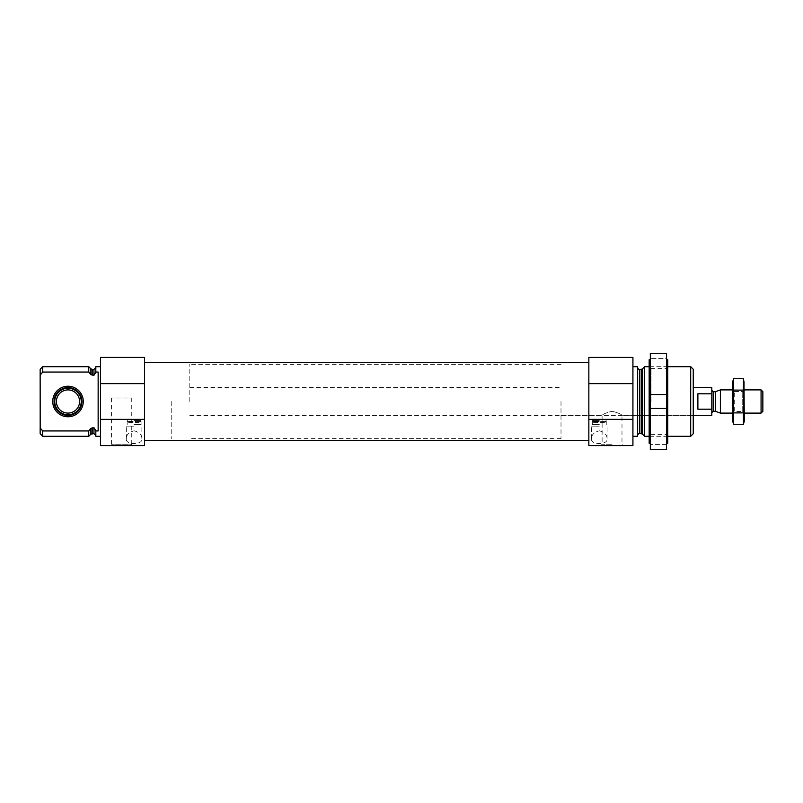 <?xml version="1.0" encoding="UTF-8"?>
<svg xmlns="http://www.w3.org/2000/svg" width="803" height="803" viewBox="0 0 803 803"><rect width="100%" height="100%" fill="white"/><g stroke="black" fill="none" stroke-linecap="round" stroke-linejoin="round"><path stroke-width="0.6" stroke-dasharray="4.01 3.01" d="M612.047 444.23L602.109 444.23L612.047 444.23M612.047 411.246C618.069 412.822 621.381 414.218 621.984 415.422C621.392 414.218 618.079 412.832 612.067 411.246C606.014 412.822 602.702 414.218 602.109 415.422C602.712 414.218 606.024 412.822 612.047 411.246M95.828 366.7L95.828 372.06L98.147 372.06L98.147 430.94L98.147 372.06L98.147 430.94L95.828 430.94L95.828 436.3M100.475 401.5L100.475 436.3L100.475 401.5M93.971 369.37L93.971 375.272L95.828 373.024L95.828 367.513L95.828 372.06M95.828 430.94L95.828 435.487L95.828 429.976L93.971 427.728L92.194 427.728L89.856 429.635M93.971 375.272L90.88 374.61L90.88 368.828M88.752 366.7L88.752 372.06L42.7 372.06L42.7 366.7M88.782 430.91L88.752 436.3M88.752 430.94L42.7 430.94L42.7 436.3M40.15 369.25L40.15 375.131L42.7 372.06M42.7 430.94L40.15 427.869L40.15 433.75M40.15 427.869L40.15 375.131M135.275 422.378L135.275 421.736L135.275 422.378L139.913 422.378L135.275 422.378M135.085 421.394L140.896 421.394L135.085 421.394M144.55 419.357L144.55 445.585L100.475 445.585L100.475 419.357L144.55 419.357L144.55 383.643L100.475 383.643L100.475 419.357M134.111 430.789C139.29 432.215 141.88 434.835 141.88 438.649C143.315 445.193 124.947 445.223 126.342 438.649C126.342 434.835 128.932 432.215 134.111 430.789M144.55 383.643L144.55 357.415L100.475 357.415L100.475 383.643M144.55 401.5L144.55 440.476L144.55 401.5M599.289 421.224L598.536 421.224L599.289 421.224M599.289 420.521L592.323 420.521L599.289 420.521M598.536 421.224L592.504 421.394L598.125 421.796L598.536 421.224L598.125 422.378L598.536 421.224M600.032 421.224L606.074 421.394L600.032 421.394L600.443 422.378L600.032 421.224M600.443 422.378L605.091 422.378L600.443 422.378M632.925 419.357L632.925 445.585L588.85 445.585L588.85 419.357L632.925 419.357L632.925 357.415L588.85 357.415L588.85 383.643L632.925 383.643M599.289 430.789C604.458 432.215 607.048 434.835 607.058 438.649C608.493 445.193 590.115 445.223 591.51 438.649C591.52 434.835 594.11 432.215 599.289 430.789M693.25 369.25L693.25 433.75M693.25 401.5L693.25 415.422L693.25 401.5M690.7 366.7L690.7 436.3M644.638 366.7L644.638 436.3M637.562 366.7L637.562 436.3M632.925 401.5L632.925 436.3L632.925 401.5M588.85 383.643L588.85 419.357M612.047 445.585L600.764 445.585L612.047 445.585M588.85 401.5L588.85 440.476L588.85 401.5M599.289 426.815L591.51 426.815L599.289 426.815M599.289 424.496L592.323 424.496L599.289 424.496M598.125 422.378L593.487 422.378L598.125 422.378M111.416 398.017L111.416 444.23L110.071 445.585L132.636 445.585L131.291 444.23L111.416 444.23L131.291 444.23L131.291 398.017L111.416 398.017L131.291 398.017M134.111 426.815L126.342 426.815L134.111 426.815M134.111 424.496L141.077 424.496L134.111 424.496M134.111 420.521L141.077 420.521L134.111 420.521M133.147 421.224L127.326 421.394L132.957 421.736L133.147 421.224L132.957 422.378L133.147 421.224M132.957 422.378L128.309 422.378L132.957 422.378M135.275 421.224L135.275 421.736L135.275 421.224M83.251 401.5A15.257 15.257 0 0 1 60.366 414.719A15.257 15.257 0 0 1 60.366 388.281A15.257 15.257 0 0 1 83.251 401.5M81.916 401.5A13.922 13.922 0 0 1 61.028 413.555A13.922 13.922 0 0 1 61.028 389.445A13.922 13.922 0 0 1 81.916 401.5A13.922 13.922 0 0 1 61.028 413.555A13.922 13.922 0 0 1 61.028 389.445A13.922 13.922 0 0 1 81.916 401.5A13.922 13.922 0 0 1 61.028 413.555A13.922 13.922 0 0 1 61.028 389.445A13.922 13.922 0 0 1 81.916 401.5M79.587 401.5A11.603 11.603 0 0 1 62.192 411.548A11.603 11.603 0 0 1 62.192 391.452A11.603 11.603 0 0 1 79.587 401.5M81.244 401.5A13.249 13.249 0 0 1 61.369 412.973A13.249 13.249 0 0 1 61.369 390.027A13.249 13.249 0 0 1 81.244 401.5M561.006 401.5L561.006 438.619L561.006 401.5M171.23 401.5L171.23 438.619L171.23 401.5M650.33 353.28L650.33 394.544L666.57 394.544L650.33 394.544L650.33 449.72L650.33 444.42L650.33 449.72L666.57 449.72L666.57 408.456L650.33 408.456L666.57 408.456L666.57 353.28L650.33 353.28L650.33 358.58L650.33 353.28M649.165 401.5L649.165 366.7L649.165 401.5M649.165 359.734L649.165 443.266M667.725 359.734L667.725 443.266M667.725 401.5L667.725 366.7L667.725 401.5M666.57 401.5L666.57 359.734L666.57 401.5M666.57 358.58L666.57 353.28L666.57 358.58L650.33 358.58L666.57 358.58M666.641 401.5L666.641 368.587L666.641 401.5M651.052 401.5L651.052 368.587L651.052 401.5M650.33 401.5L650.33 359.734L650.33 401.5M666.57 444.42L650.33 444.42L666.57 444.42M666.57 408.456L650.33 408.456M711.809 387.578L711.809 415.422M711.809 401.5L711.809 390.368L711.809 401.5M189.799 401.5L189.799 364.381L189.799 401.5M711.809 393.801L697.887 393.801L697.887 409.199L697.887 393.801L697.887 409.199L711.809 409.199M762.85 391.683L762.85 411.317M761.073 389.897L761.073 413.103M720.391 389.897L720.391 413.103M732.687 421.103L732.687 381.897M732.687 413.103L732.687 389.897L732.687 413.103L734.263 411.527L734.263 391.473L734.263 411.527L742.725 411.527L742.725 391.473L742.725 411.527L744.291 413.103L744.291 389.897L744.291 413.103L732.687 413.103M733.54 378.725L733.029 421.997M733.54 412.883L743.437 412.883L743.949 381.003M743.437 424.275L743.437 412.883M733.54 390.117L743.437 390.117M744.291 421.103L744.291 381.897M93.971 427.728L93.971 433.63M92.194 369.37L92.194 375.272M92.194 427.728L92.194 433.63M90.88 428.39L90.88 434.172M642.52 368.828L642.52 434.172M641.206 369.37L641.206 433.63M639.419 369.37L639.419 433.63M715.523 391.673L715.523 411.327M715.041 391.754L715.041 411.246M713.205 391.754L713.205 411.246M561.006 415.422L602.109 415.422L602.109 444.23L600.764 445.585M189.799 415.422L693.25 415.422L621.984 415.422L621.984 444.23L623.329 445.585M139.913 422.378L140.896 420.521M605.091 422.378L606.074 420.521M593.487 422.378L592.504 420.521M667.725 366.7L649.165 366.7L651.052 368.587L666.641 368.587L667.725 366.7M667.725 436.3L649.165 436.3L651.052 434.413L666.641 434.413L667.725 436.3M607.058 438.649L607.058 426.815L606.245 424.496L606.245 420.521M591.51 438.649L591.51 426.815L592.323 424.496L592.323 420.521M141.88 438.649L141.88 426.815L141.077 424.496L141.077 420.521M126.342 438.649L126.342 426.815L127.155 424.496L127.155 420.521M128.309 422.378L127.326 420.521M189.799 387.578L561.006 387.578M561.006 364.381L189.799 364.381M561.006 438.619L189.799 438.619M744.291 389.897L732.687 389.897L734.263 391.473L742.725 391.473L744.291 389.897"/><path stroke-width="1.2" d="M100.475 436.3L95.828 436.3L95.828 430.94L98.147 430.94L98.147 372.06L95.828 372.06L95.828 366.7L100.475 366.7M95.828 372.06L93.971 375.272L90.88 374.61L88.752 372.06L90.88 374.61L90.88 368.828L88.752 366.7L42.7 366.7L42.7 372.06L40.15 375.131L40.15 369.25L42.7 366.7M95.828 435.487L93.971 433.63L93.971 427.728L95.828 430.94M93.971 427.728L90.88 428.39L88.752 430.94L42.7 430.94L42.077 430.197M42.7 372.06L88.752 372.06L88.752 366.7M93.971 433.63L90.88 434.172L88.752 436.3L88.752 430.94M89.856 429.635L88.782 430.91M42.7 436.3L42.7 430.94L40.15 427.869L40.15 433.75L42.7 436.3L88.752 436.3M40.18 427.909L40.15 375.131M144.55 383.643L144.55 445.585L100.475 445.585L100.475 357.415L144.55 357.415L144.55 383.643L100.475 383.643M690.7 366.7L690.7 436.3L693.25 433.75L693.25 369.25L690.7 366.7L667.725 366.7M649.165 436.3L644.638 436.3L644.638 366.7L649.165 366.7M632.925 436.3L637.562 436.3L637.562 366.7L632.925 366.7M632.925 419.357L632.925 445.585L588.85 445.585L588.85 419.357L632.925 419.357L632.925 357.415L588.85 357.415L588.85 383.643L632.925 383.643M588.85 419.357L588.85 383.643M144.55 419.357L100.475 419.357M132.636 445.585L110.071 445.585M52.727 401.5A15.257 15.257 0 0 0 75.623 414.719A15.257 15.257 0 0 0 75.623 388.281A15.257 15.257 0 0 0 52.727 401.5M54.072 401.5A13.922 13.922 0 0 1 67.994 387.578A13.922 13.922 0 0 1 81.916 401.5A13.922 13.922 0 0 1 67.994 415.422A13.922 13.922 0 0 1 54.072 401.5M81.244 401.5A13.249 13.249 0 0 1 61.369 412.973A13.249 13.249 0 0 1 61.369 390.027A13.249 13.249 0 0 1 81.244 401.5M79.587 401.5A11.603 11.603 0 0 1 62.192 411.548A11.603 11.603 0 0 1 62.192 391.452A11.603 11.603 0 0 1 79.587 401.5M650.33 449.72L650.33 408.456L666.57 408.456L666.57 449.72L650.33 449.72M666.57 408.456L666.57 394.544L650.33 394.544L666.57 394.544L666.57 353.28L650.33 353.28L650.33 408.456M650.33 443.266L649.165 443.266L649.165 359.734L650.33 359.734M666.57 443.266L667.725 443.266L667.725 359.734L666.57 359.734M693.25 415.422L711.809 415.422L711.809 387.578L693.25 387.578M711.809 393.801L697.887 393.801L697.887 409.199L711.809 409.199M761.073 389.897L761.073 413.103L762.85 411.317L762.85 391.683L761.073 389.897L744.291 389.897M732.687 413.103L720.391 413.103L720.391 389.897L732.687 389.897M733.54 378.725L732.687 381.897L732.687 421.103L733.54 424.275L733.54 378.725L743.437 378.725L743.437 424.275L733.54 424.275L733.029 421.997M733.54 412.883L743.437 412.883M733.54 390.117L743.437 390.117M743.949 381.003L744.291 421.103L743.437 424.275M93.971 375.272L93.971 369.37L95.828 367.513M92.194 375.272L92.194 369.37L90.88 368.828M92.194 433.63L92.194 427.728M90.88 434.172L90.88 428.39M642.52 368.828L641.206 369.37L641.206 433.63L642.52 434.172L642.52 368.828L644.638 366.7M641.206 433.63L639.419 433.63L639.419 369.37C638.807 369.711 638.184 369.089 637.562 367.513M715.523 391.673L715.523 411.327L715.523 391.673L720.391 389.897M715.041 411.246L713.205 411.246L713.205 391.754L711.809 390.368M93.971 369.37L92.194 369.37M690.7 436.3L667.725 436.3M642.52 434.172L644.638 436.3M641.206 369.37L639.419 369.37M639.419 433.63C638.807 433.289 638.184 433.911 637.562 435.487M588.85 362.524L144.55 362.524M588.85 440.476L144.55 440.476M761.073 413.103L744.291 413.103M715.523 411.327L720.391 413.103M715.041 391.754L713.205 391.754M713.205 411.246L711.809 412.632"/></g></svg>
